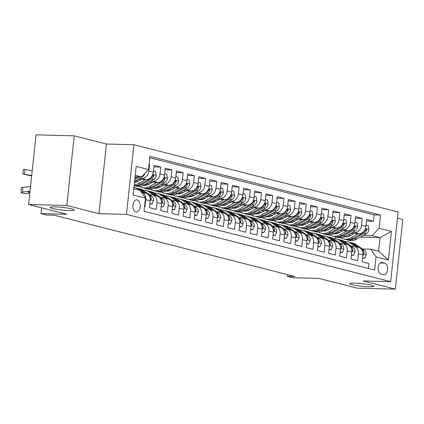 <?xml version="1.0" encoding="UTF-8"?>
<svg xmlns="http://www.w3.org/2000/svg" width="424" height="424" viewBox="0 0 424 424"><rect width="100%" height="100%" fill="white"/><g stroke="black" fill="none" stroke-linecap="round" stroke-linejoin="round"><path stroke-width="0.64" d="M69.419 210.527A12.19 1.314 6.1 0 1 56.715 209.292A12.19 1.314 6.1 0 1 50.138 207.405A12.19 1.314 6.1 0 1 55.088 206.875A12.19 1.314 6.1 0 1 67.798 208.11A12.19 1.314 6.1 0 1 74.375 209.997A12.19 1.314 6.1 0 1 69.419 210.527M368.875 286.772A12.19 1.314 6.1 0 1 356.171 285.543A12.19 1.314 6.1 0 1 349.593 283.656A12.19 1.314 6.1 0 1 354.549 283.126A12.19 1.314 6.1 0 1 367.253 284.361A12.19 1.314 6.1 0 1 373.83 286.248A12.19 1.314 6.1 0 1 368.875 286.772M135.929 211.958A6.095 3.636 91.5 0 0 136.417 212.027A6.095 3.636 91.5 0 0 140.19 206.435A6.095 3.636 91.5 0 0 137.217 199.905A6.095 3.636 91.5 0 0 136.729 199.842A6.095 3.636 91.5 0 0 132.956 205.428A6.095 3.636 91.5 0 0 135.929 211.958M74.237 135.834L36.056 134.858L28.609 204.506L66.796 205.486L98.978 213.68L126.474 214.38L133.915 144.727L106.424 144.028L74.237 135.834L66.796 205.486M126.474 214.38L390.663 281.653L398.11 212L133.915 144.727M390.663 281.653L363.172 280.948L395.359 289.142L402.8 219.494L397.452 218.132M395.359 289.142L357.172 288.166L318.832 278.404L292.867 277.741L287.265 276.316L294.903 276.512L54.219 215.228L46.582 215.032L40.985 213.606L66.95 214.268L28.609 204.506M144.568 206.44L145.024 206.557L145.761 199.683L150.234 200.822A7.616 6.058 -75.7 0 0 146.004 193.286L141.531 192.146A7.616 6.058 104.3 0 1 145.761 199.683M150.234 200.822L149.502 207.696L156.218 209.408L156.954 202.534L161.433 203.674A7.616 6.058 -75.7 0 0 157.203 196.137L152.725 194.998A7.616 6.058 104.3 0 1 156.954 202.534M161.433 203.674L160.696 210.548L167.411 212.254L168.148 205.386L172.626 206.525A7.616 6.058 -75.7 0 0 168.397 198.989L163.918 197.849A7.616 6.058 104.3 0 1 168.148 205.386M172.626 206.525L171.89 213.399L178.61 215.106L179.341 208.237L183.82 209.377A7.616 6.058 -75.7 0 0 179.591 201.84L175.112 200.7A7.616 6.058 104.3 0 1 179.341 208.237M183.82 209.377L183.089 216.245L189.804 217.957L190.535 211.088L195.013 212.228A7.616 6.058 -75.7 0 0 190.784 204.686L186.306 203.547A7.616 6.058 104.3 0 1 190.535 211.088M195.013 212.228L194.282 219.097L200.997 220.809L201.734 213.934L206.207 215.079A7.616 6.058 -75.7 0 0 201.978 207.537L197.499 206.398A7.616 6.058 104.3 0 1 201.734 213.934M206.207 215.079L205.476 221.948L212.191 223.66L212.928 216.786L217.406 217.925A7.616 6.058 -75.7 0 0 213.177 210.389L208.698 209.249A7.616 6.058 104.3 0 1 212.928 216.786M217.406 217.925L216.669 224.799L223.384 226.506L224.121 219.637L228.6 220.777A7.616 6.058 -75.7 0 0 224.37 213.24L219.892 212.101A7.616 6.058 104.3 0 1 224.121 219.637M228.6 220.777L227.863 227.651L234.583 229.358L235.315 222.489L239.793 223.628A7.616 6.058 -75.7 0 0 235.564 216.092L231.085 214.952A7.616 6.058 104.3 0 1 235.315 222.489M239.793 223.628L239.057 230.497L245.777 232.209L246.508 225.34L250.987 226.48A7.616 6.058 -75.7 0 0 246.757 218.943L242.279 217.798A7.616 6.058 104.3 0 1 246.508 225.34M250.987 226.48L250.255 233.348L256.971 235.06L257.707 228.186L262.18 229.331A7.616 6.058 -75.7 0 0 257.951 221.789L253.473 220.65A7.616 6.058 104.3 0 1 257.707 228.186M262.18 229.331L261.449 236.2L268.164 237.912L268.901 231.038L273.379 232.177A7.616 6.058 -75.7 0 0 269.145 224.641L264.671 223.501A7.616 6.058 104.3 0 1 268.901 231.038M273.379 232.177L272.643 239.051L279.358 240.763L280.094 233.889L284.573 235.029A7.616 6.058 -75.7 0 0 280.344 227.492L275.865 226.352A7.616 6.058 104.3 0 1 280.094 233.889M284.573 235.029L283.836 241.903L290.557 243.609L291.288 236.74L295.767 237.88A7.616 6.058 -75.7 0 0 291.537 230.343L287.059 229.204A7.616 6.058 104.3 0 1 291.288 236.74M295.767 237.88L295.03 244.754L301.75 246.461L302.482 239.592L306.96 240.731A7.616 6.058 -75.7 0 0 302.731 233.195L298.252 232.05A7.616 6.058 104.3 0 1 302.482 239.592M306.96 240.731L306.229 247.6L312.944 249.312L313.675 242.443L318.154 243.583A7.616 6.058 -75.7 0 0 313.924 236.041L309.446 234.901A7.616 6.058 104.3 0 1 313.675 242.443M318.154 243.583L317.422 250.452L324.137 252.163L324.874 245.289L329.353 246.434A7.616 6.058 -75.7 0 0 325.118 238.892L320.645 237.753A7.616 6.058 104.3 0 1 324.874 245.289M329.353 246.434L328.616 253.303L335.331 255.015L336.068 248.141L340.546 249.28A7.616 6.058 -75.7 0 0 336.317 241.744L331.838 240.604A7.616 6.058 104.3 0 1 336.068 248.141M340.546 249.28L339.81 256.154L346.525 257.861L347.261 250.992L351.74 252.132A7.616 6.058 -75.7 0 0 347.51 244.595L343.032 243.456A7.616 6.058 104.3 0 1 347.261 250.992M351.74 252.132L351.003 259.006L357.724 260.712L358.455 253.844A7.616 6.058 -75.7 0 0 354.226 246.307A7.616 6.058 -75.7 0 0 353.15 246.159L351.231 246.106M350.51 233.523L359.075 233.741A7.616 6.058 -75.7 0 0 365.991 226.368L366.728 219.5L373.443 221.206L366.564 221.031M352.27 232.543L354.602 232.601A7.616 6.058 -75.7 0 0 361.513 225.229L362.25 218.36L355.365 218.18M362.25 218.36L355.529 216.648L354.798 223.517A7.616 6.058 -75.7 0 1 347.881 230.894L339.311 230.672M328.118 227.821L336.688 228.043A7.616 6.058 -75.7 0 0 343.604 220.666L344.336 213.797L351.056 215.509L344.171 215.334M316.924 224.974L325.494 225.192A7.616 6.058 -75.7 0 0 332.405 217.819L333.142 210.945L339.857 212.657L332.978 212.482M305.731 222.123L314.301 222.34A7.616 6.058 -75.7 0 0 321.212 214.968L321.949 208.094L328.664 209.806L321.784 209.631M294.537 219.272L303.107 219.489A7.616 6.058 -75.7 0 0 310.018 212.117L310.755 205.248L317.47 206.954L310.591 206.779M283.338 216.42L291.908 216.643A7.616 6.058 -75.7 0 0 298.825 209.265L299.556 202.396L306.276 204.103L299.397 203.928M272.144 213.569L280.714 213.791A7.616 6.058 -75.7 0 0 287.631 206.414L288.362 199.545L295.083 201.257L288.198 201.077M260.951 210.723L269.521 210.94A7.616 6.058 -75.7 0 0 276.437 203.568L277.169 196.694L283.884 198.406L277.005 198.231M249.757 207.871L258.327 208.089A7.616 6.058 -75.7 0 0 265.238 200.716L265.975 193.842L272.69 195.554L265.811 195.379M238.564 205.02L247.134 205.237A7.616 6.058 -75.7 0 0 254.045 197.865L254.782 190.996L261.497 192.703L254.617 192.528M227.365 202.168L235.935 202.386A7.616 6.058 -75.7 0 0 242.851 195.013L243.588 188.145L250.303 189.851L243.424 189.676M216.171 199.317L224.741 199.54A7.616 6.058 -75.7 0 0 231.658 192.162L232.389 185.293L239.109 187.005L232.225 186.825M204.978 196.466L213.548 196.688A7.616 6.058 -75.7 0 0 220.464 189.316L221.196 182.442L227.911 184.154L221.031 183.979M193.784 193.62L202.354 193.837A7.616 6.058 -75.7 0 0 209.265 186.465L210.002 179.591L216.717 181.302L209.838 181.127M182.59 190.768L191.16 190.986A7.616 6.058 -75.7 0 0 198.072 183.613L198.808 176.739L205.523 178.451L198.644 178.276M171.391 187.917L179.962 188.134A7.616 6.058 -75.7 0 0 186.878 180.762L187.615 173.893L194.33 175.6L187.45 175.425M160.198 185.065L168.768 185.288A7.616 6.058 -75.7 0 0 175.684 177.91L176.416 171.042L183.136 172.748L176.252 172.573M149.004 182.214L157.574 182.437A7.616 6.058 -75.7 0 0 164.491 175.059L165.222 168.19L171.943 169.902L165.058 169.722M137.811 179.368L146.381 179.585A7.616 6.058 -75.7 0 0 153.292 172.213L154.029 165.339L160.744 167.051L153.864 166.876M152.725 194.998A7.616 6.058 104.3 0 0 151.649 194.849L149.73 194.802M163.918 197.849A7.616 6.058 104.3 0 0 162.843 197.701L160.924 197.648M175.112 200.7A7.616 6.058 104.3 0 0 174.036 200.552L172.118 200.499M186.306 203.547A7.616 6.058 104.3 0 0 185.23 203.398L183.311 203.35M197.499 206.398A7.616 6.058 104.3 0 0 196.429 206.25L194.51 206.202M208.698 209.249A7.616 6.058 104.3 0 0 207.622 209.101L205.704 209.053M219.892 212.101A7.616 6.058 104.3 0 0 218.816 211.952L216.897 211.905M231.085 214.952A7.616 6.058 104.3 0 0 230.009 214.804L228.091 214.751M242.279 217.798A7.616 6.058 104.3 0 0 241.203 217.65L239.284 217.602M253.473 220.65A7.616 6.058 104.3 0 0 252.402 220.501L250.483 220.453M264.671 223.501A7.616 6.058 104.3 0 0 263.596 223.353L261.677 223.305M275.865 226.352A7.616 6.058 104.3 0 0 274.789 226.204L272.871 226.156M287.059 229.204A7.616 6.058 104.3 0 0 285.983 229.055L284.064 229.002M298.252 232.05A7.616 6.058 104.3 0 0 297.176 231.907L295.258 231.854M309.446 234.901A7.616 6.058 104.3 0 0 308.375 234.753L306.451 234.705M320.645 237.753A7.616 6.058 104.3 0 0 319.569 237.604L317.65 237.557M331.838 240.604A7.616 6.058 104.3 0 0 330.762 240.456L328.844 240.408M343.032 243.456A7.616 6.058 104.3 0 0 341.956 243.307L340.037 243.259M384.711 263.118L382.247 262.493A5.904 3.525 91.5 0 0 381.775 262.424A5.904 3.525 91.5 0 0 378.118 267.841A5.904 3.525 91.5 0 0 381.001 274.164L383.466 274.789A5.904 3.525 91.5 0 0 383.937 274.858A5.904 3.525 91.5 0 0 387.589 269.441A5.904 3.525 91.5 0 0 384.711 263.118L380.19 263.002M133.804 188.834L140.153 190.45L145.459 198.141L144.049 211.316L374.657 270.035L376.067 256.859L370.762 249.169L362.425 248.957M145.459 198.141L133.141 195.003L136.199 166.388L148.517 169.526L149.921 156.345L380.529 215.063L379.125 228.244L391.437 231.377L388.379 259.992L376.067 256.859M139.57 178.387L141.902 178.446L146.381 179.585M134.551 181.848L136.666 181.901M135.171 180.836L138.547 180.921M150.764 181.233L153.096 181.297L157.574 182.437M144.738 184.673L147.865 184.753M146.365 183.687L149.741 183.772M161.957 184.085L164.289 184.143L168.768 185.288M155.931 187.519L159.058 187.604M157.558 186.539L160.934 186.624M173.156 186.936L175.488 186.995L179.962 188.134M167.13 190.371L170.252 190.45M168.752 189.39L172.128 189.475M184.35 189.788L186.682 189.846L191.16 190.986M178.324 193.222L181.446 193.302M179.946 192.236L183.327 192.326M195.543 192.639L197.876 192.697L202.354 193.837M189.517 196.073L192.639 196.153M191.144 195.088L194.521 195.173M206.737 195.485L209.069 195.549L213.548 196.688M200.711 198.925L203.833 199.004M202.338 197.939L205.714 198.024M217.931 198.337L220.263 198.395L224.741 199.54M211.905 201.776L215.032 201.856M213.532 200.791L216.908 200.875M229.13 201.188L231.462 201.246L235.935 202.386M223.103 204.622L226.225 204.702M224.725 203.642L228.101 203.727M240.323 204.039L242.655 204.098L247.134 205.237M234.297 207.474L237.419 207.553M235.919 206.488L239.3 206.578M251.517 206.891L253.849 206.949L258.327 208.089M245.491 210.325L248.612 210.405M247.118 209.339L250.494 209.429M262.71 209.737L265.042 209.801L269.521 210.94M256.684 213.177L259.806 213.256M258.311 212.191L261.688 212.276M273.904 212.588L276.236 212.652L280.714 213.791M267.878 216.028L271.005 216.108M269.505 215.042L272.881 215.127M285.103 215.44L287.43 215.498L291.908 216.643M279.077 218.874L282.199 218.954M280.699 217.894L284.075 217.978M296.296 218.291L298.629 218.349L303.107 219.489M290.27 221.726L293.392 221.805M291.892 220.745L295.268 220.83M307.49 221.143L309.822 221.201L314.301 222.34M301.464 224.577L304.586 224.656M303.091 223.591L306.467 223.681M318.684 223.994L321.016 224.052L325.494 225.192M312.658 227.428L315.779 227.508M314.285 226.443L317.661 226.527M329.877 226.84L332.209 226.904L336.688 228.043M323.851 230.28L326.978 230.359M325.478 229.294L328.854 229.379M341.071 229.691L343.403 229.75L347.881 230.894M336.672 232.145L340.048 232.23M335.05 233.131L338.172 233.211M373.443 221.206L374.116 214.899L149.773 157.776M141.902 178.446A7.616 6.058 104.3 0 0 148.819 171.068L149.55 164.199L149.094 164.083M160.744 167.051L160.012 173.919A7.616 6.058 104.3 0 1 153.096 181.297M171.943 169.902L171.206 176.771A7.616 6.058 104.3 0 1 164.289 184.143M183.136 172.748L182.399 179.622A7.616 6.058 104.3 0 1 175.488 186.995M194.33 175.6L193.593 182.474A7.616 6.058 104.3 0 1 186.682 189.846M205.523 178.451L204.792 185.325A7.616 6.058 104.3 0 1 197.876 192.697M216.717 181.302L215.986 188.171A7.616 6.058 104.3 0 1 209.069 195.549M227.911 184.154L227.179 191.023A7.616 6.058 104.3 0 1 220.263 198.395M239.109 187.005L238.373 193.874A7.616 6.058 104.3 0 1 231.462 201.246M250.303 189.851L249.566 196.725A7.616 6.058 104.3 0 1 242.655 204.098M261.497 192.703L260.76 199.577A7.616 6.058 104.3 0 1 253.849 206.949M272.69 195.554L271.959 202.423A7.616 6.058 104.3 0 1 265.042 209.801M283.884 198.406L283.153 205.274A7.616 6.058 104.3 0 1 276.236 212.652M295.083 201.257L294.346 208.126A7.616 6.058 104.3 0 1 287.43 215.498M306.276 204.103L305.54 210.977A7.616 6.058 104.3 0 1 298.629 218.349M317.47 206.954L316.733 213.828A7.616 6.058 104.3 0 1 309.822 221.201M328.664 209.806L327.932 216.68A7.616 6.058 104.3 0 1 321.016 224.052M339.857 212.657L339.126 219.526A7.616 6.058 104.3 0 1 332.209 226.904M351.056 215.509L350.319 222.377A7.616 6.058 104.3 0 1 343.403 229.75M368.398 268.44L368.917 263.564L362.202 261.852L362.933 254.983A7.616 6.058 -75.7 0 0 358.704 247.446L354.226 246.307M370.762 249.169L378.595 251.167L380.047 237.61L372.208 235.617L379.125 228.244M360.384 237.111L380.047 237.61L391.437 231.377M347.866 234.997L351.242 235.082M363.463 235.394L372.208 235.617M41.605 207.818L40.985 213.606M287.451 274.614L287.265 276.316M335.511 238.733L335.707 236.91M135.097 176.734L141.6 176.898L135.251 175.282M374.116 214.899L380.529 215.063M336.211 233.778L335.633 233.635M149.55 164.199L149.084 164.189M325.017 230.932L324.44 230.783M313.824 228.08L313.246 227.932M302.63 225.229L302.047 225.08M291.436 222.377L290.853 222.229M280.238 219.526L279.66 219.383M269.044 216.68L268.466 216.532M257.85 213.828L257.273 213.68M246.657 210.977L246.074 210.829M235.463 208.126L234.88 207.977M224.264 205.274L223.687 205.126M213.071 202.423L212.493 202.28M201.877 199.577L201.299 199.428M190.683 196.725L190.1 196.577M179.49 193.874L178.907 193.726M168.296 191.023L167.713 190.874M157.097 188.171L156.52 188.028M145.904 185.325L145.326 185.177M148.517 169.526L141.6 176.898M378.595 251.167L388.379 259.992M98.978 213.68L106.424 144.028M362.642 257.734L364.693 258.258L366.214 254.776A5.046 4.012 -75.7 0 0 364.454 250.356L356.033 244.542A14.57 11.581 -75.7 0 0 353.007 243.159L350.881 242.613A14.57 11.581 -75.7 0 0 350.203 242.47M355.535 246.636L350.436 243.116A14.57 11.581 -75.7 0 0 347.41 241.733A14.57 11.581 -75.7 0 0 344.495 241.463M362.594 258.179L364.693 258.258M359.033 247.542L353.908 244.001A14.57 11.581 -75.7 0 0 350.881 242.613M347.41 241.733L349.535 242.274A14.57 11.581 104.3 0 1 352.567 243.657L357.66 247.181M362.96 253.314L363.728 253.748L364.052 252.821A5.046 4.012 -75.7 0 0 362.329 249.816L361.359 249.148M353.886 233.608L350.346 235.58A12.095 9.614 104.3 0 1 344.86 236.65M358.306 233.725L351.008 237.79A14.57 11.581 104.3 0 1 343.541 238.908A14.57 11.581 104.3 0 1 340.854 237.747M337.069 233.592A14.57 11.581 104.3 0 1 336.857 233.174M366.14 224.98L368.196 225.504L368.912 229.554A5.046 4.012 104.3 0 1 366.219 233.857L356.605 239.216A14.57 11.581 104.3 0 1 349.138 240.334L347.007 239.788A14.57 11.581 -75.7 0 0 354.475 238.675L364.089 233.317A5.046 4.012 -75.7 0 0 366.447 230.418L366.511 229.681L366.002 229.108L365.101 230.078A5.046 4.012 104.3 0 1 362.748 232.977L353.134 238.33A14.57 11.581 104.3 0 1 345.666 239.449L343.541 238.908M347.086 236.677A12.095 9.614 104.3 0 1 346.191 235.929M346.344 239.592A14.57 11.581 -75.7 0 0 347.007 239.788M345.936 236.746A12.095 9.614 104.3 0 1 345.343 236.401M351.443 254.882L353.499 255.407L355.021 251.93A5.046 4.012 -75.7 0 0 353.261 247.51L344.839 241.691A14.57 11.581 -75.7 0 0 341.813 240.307L339.682 239.767A14.57 11.581 -75.7 0 0 339.009 239.618M344.341 243.789L339.242 240.265A14.57 11.581 -75.7 0 0 336.216 238.882A14.57 11.581 -75.7 0 0 333.301 238.617M351.395 255.328L353.499 255.407M347.839 244.69L342.714 241.15A14.57 11.581 -75.7 0 0 339.682 239.767M336.216 238.882L338.341 239.422A14.57 11.581 104.3 0 1 341.368 240.806L346.466 244.33M351.766 250.467L352.535 250.897L352.858 249.969A5.046 4.012 -75.7 0 0 351.13 246.964L350.166 246.296M340.249 252.036L342.306 252.556L343.827 249.079A5.046 4.012 -75.7 0 0 342.062 244.659L333.646 238.839A14.57 11.581 -75.7 0 0 330.619 237.456L328.489 236.915A14.57 11.581 -75.7 0 0 327.81 236.767M333.147 240.938L328.049 237.413A14.57 11.581 -75.7 0 0 325.023 236.03A14.57 11.581 -75.7 0 0 322.108 235.765M340.202 252.476L342.306 252.556M336.645 241.839L331.52 238.299A14.57 11.581 -75.7 0 0 328.489 236.915M325.023 236.03L327.148 236.571A14.57 11.581 104.3 0 1 330.174 237.959L335.273 241.479M340.573 247.616L341.341 248.045L341.665 247.118A5.046 4.012 -75.7 0 0 339.937 244.118L338.972 243.445M329.056 249.185L331.112 249.709L332.633 246.227A5.046 4.012 -75.7 0 0 330.868 241.807L322.452 235.993A14.57 11.581 -75.7 0 0 319.42 234.605L317.295 234.064A14.57 11.581 -75.7 0 0 316.617 233.916M321.949 238.087L316.855 234.567A14.57 11.581 -75.7 0 0 313.824 233.179A14.57 11.581 -75.7 0 0 310.914 232.914M329.008 249.625L331.112 249.709M325.452 238.988L320.321 235.447A14.57 11.581 -75.7 0 0 317.295 234.064M313.824 233.179L315.954 233.719A14.57 11.581 104.3 0 1 318.981 235.108L324.079 238.627M329.379 244.765L330.142 245.194L330.471 244.266A5.046 4.012 -75.7 0 0 328.743 241.267L327.773 240.599M317.862 246.333L319.919 246.858L321.44 243.376A5.046 4.012 -75.7 0 0 319.675 238.956L311.258 233.142A14.57 11.581 -75.7 0 0 308.227 231.753L306.101 231.213A14.57 11.581 -75.7 0 0 305.423 231.069M310.755 235.235L305.656 231.716A14.57 11.581 -75.7 0 0 302.63 230.327A14.57 11.581 -75.7 0 0 299.72 230.062M317.815 246.773L319.919 246.858M314.253 236.142L309.128 232.601A14.57 11.581 -75.7 0 0 306.101 231.213M302.63 230.327L304.755 230.873A14.57 11.581 104.3 0 1 307.787 232.257L312.88 235.776M318.18 241.913L318.949 242.348L319.272 241.42A5.046 4.012 -75.7 0 0 317.55 238.415L316.58 237.747M342.687 230.762L339.152 232.728A12.095 9.614 104.3 0 1 333.667 233.804M347.113 230.873L339.81 234.938A14.57 11.581 104.3 0 1 332.347 236.057A14.57 11.581 104.3 0 1 329.66 234.896M325.876 230.741A14.57 11.581 104.3 0 1 325.659 230.322M354.946 222.128L357.003 222.653L357.718 226.702A5.046 4.012 104.3 0 1 355.021 231.006L345.412 236.364A14.57 11.581 104.3 0 1 337.944 237.482L335.813 236.942A14.57 11.581 -75.7 0 0 343.281 235.823L352.895 230.465A5.046 4.012 -75.7 0 0 355.254 227.566L355.317 226.829L354.809 226.262L353.908 227.227A5.046 4.012 104.3 0 1 351.554 230.126L341.94 235.479A14.57 11.581 104.3 0 1 334.472 236.597L332.347 236.057M335.893 233.825A12.095 9.614 104.3 0 1 334.997 233.078M335.151 236.74A14.57 11.581 -75.7 0 0 335.813 236.942M334.743 233.894A12.095 9.614 104.3 0 1 334.149 233.55M331.494 227.911L327.959 229.877A12.095 9.614 104.3 0 1 322.468 230.953M335.914 228.022L328.616 232.087A14.57 11.581 104.3 0 1 321.148 233.205A14.57 11.581 104.3 0 1 318.466 232.045M314.682 227.889A14.57 11.581 104.3 0 1 314.465 227.476M343.753 219.277L345.809 219.802L346.525 223.851A5.046 4.012 104.3 0 1 343.827 228.16L334.213 233.513A14.57 11.581 104.3 0 1 326.745 234.631L324.62 234.09A14.57 11.581 -75.7 0 0 332.087 232.972L341.702 227.614A5.046 4.012 -75.7 0 0 344.055 224.72L344.124 223.978L343.61 223.411L342.714 224.376A5.046 4.012 104.3 0 1 340.355 227.275L330.746 232.628A14.57 11.581 104.3 0 1 323.279 233.746L321.148 233.205M324.699 230.979A12.095 9.614 104.3 0 1 323.798 230.227M323.957 233.894A14.57 11.581 -75.7 0 0 324.62 234.09M323.549 231.043A12.095 9.614 104.3 0 1 322.956 230.698M320.3 225.059L316.765 227.031A12.095 9.614 104.3 0 1 311.274 228.101M324.72 225.171L317.422 229.236A14.57 11.581 104.3 0 1 309.955 230.354A14.57 11.581 104.3 0 1 307.273 229.198M303.483 225.038A14.57 11.581 104.3 0 1 303.271 224.625M332.559 216.426L334.61 216.95L335.331 220.999A5.046 4.012 104.3 0 1 332.633 225.308L323.019 230.661A14.57 11.581 104.3 0 1 315.551 231.78L313.426 231.239A14.57 11.581 -75.7 0 0 320.894 230.121L330.508 224.768A5.046 4.012 -75.7 0 0 332.861 221.869L332.925 221.127L332.416 220.559L331.52 221.524A5.046 4.012 104.3 0 1 329.162 224.423L319.548 229.782A14.57 11.581 104.3 0 1 312.08 230.894L309.955 230.354M313.5 228.128A12.095 9.614 104.3 0 1 312.605 227.375M312.758 231.043A14.57 11.581 -75.7 0 0 313.426 231.239M312.356 228.192A12.095 9.614 104.3 0 1 311.762 227.847M309.107 222.208L305.572 224.179A12.095 9.614 104.3 0 1 300.081 225.25M313.527 222.319L306.229 226.389A14.57 11.581 104.3 0 1 298.761 227.502A14.57 11.581 104.3 0 1 296.074 226.347M292.29 222.187A14.57 11.581 104.3 0 1 292.078 221.773M321.36 213.579L323.417 214.099L324.132 218.153A5.046 4.012 104.3 0 1 321.44 222.457L311.826 227.815A14.57 11.581 104.3 0 1 304.358 228.928L302.233 228.388A14.57 11.581 -75.7 0 0 309.7 227.269L319.309 221.916A5.046 4.012 -75.7 0 0 321.668 219.017L321.731 218.281L321.222 217.708L320.327 218.673A5.046 4.012 104.3 0 1 317.968 221.572L308.354 226.93A14.57 11.581 104.3 0 1 300.886 228.048L298.761 227.502M302.307 225.277A12.095 9.614 104.3 0 1 301.411 224.529M301.565 228.192A14.57 11.581 -75.7 0 0 302.233 228.388M301.157 225.34A12.095 9.614 104.3 0 1 300.568 224.996M306.669 243.482L308.725 244.007L310.246 240.525A5.046 4.012 -75.7 0 0 308.481 236.104L300.06 230.29A14.57 11.581 -75.7 0 0 297.033 228.907L294.908 228.361A14.57 11.581 -75.7 0 0 294.23 228.218M299.561 232.384L294.463 228.865A14.57 11.581 -75.7 0 0 291.436 227.481A14.57 11.581 -75.7 0 0 288.521 227.211M306.621 243.927L308.725 244.007M303.059 233.29L297.934 229.75A14.57 11.581 -75.7 0 0 294.908 228.361M291.436 227.481L293.562 228.022A14.57 11.581 104.3 0 1 296.593 229.405L301.687 232.93M306.987 239.062L307.755 239.496L308.078 238.569A5.046 4.012 -75.7 0 0 306.356 235.564L305.386 234.896M297.913 219.356L294.378 221.328A12.095 9.614 104.3 0 1 288.887 222.399M302.333 219.473L295.035 223.538A14.57 11.581 104.3 0 1 287.567 224.656A14.57 11.581 104.3 0 1 284.88 223.496M281.096 219.341A14.57 11.581 104.3 0 1 280.884 218.922M310.167 210.728L312.223 211.253L312.939 215.302A5.046 4.012 104.3 0 1 310.246 219.606L300.632 224.964A14.57 11.581 104.3 0 1 293.164 226.077L291.039 225.536A14.57 11.581 -75.7 0 0 298.501 224.423L308.116 219.065A5.046 4.012 -75.7 0 0 310.474 216.166L310.538 215.429L310.029 214.857L309.128 215.827A5.046 4.012 104.3 0 1 306.775 218.726L297.16 224.079A14.57 11.581 104.3 0 1 289.693 225.197L287.567 224.656M291.113 222.425A12.095 9.614 104.3 0 1 290.217 221.678M290.371 225.34A14.57 11.581 -75.7 0 0 291.039 225.536M289.963 222.494A12.095 9.614 104.3 0 1 289.375 222.149M295.47 240.631L297.526 241.155L299.047 237.673A5.046 4.012 -75.7 0 0 297.288 233.253L288.866 227.439A14.57 11.581 -75.7 0 0 285.84 226.056L283.714 225.515A14.57 11.581 -75.7 0 0 283.036 225.367M288.368 229.538L283.269 226.013A14.57 11.581 -75.7 0 0 280.243 224.63A14.57 11.581 -75.7 0 0 277.328 224.365M295.427 241.076L297.526 241.155M291.866 230.439L286.741 226.898A14.57 11.581 -75.7 0 0 283.714 225.515M280.243 224.63L282.368 225.171A14.57 11.581 104.3 0 1 285.394 226.554L290.493 230.078M295.793 236.216L296.561 236.645L296.885 235.718A5.046 4.012 -75.7 0 0 295.157 232.712L294.192 232.045M286.719 216.505L283.179 218.477A12.095 9.614 104.3 0 1 277.694 219.547M291.14 216.622L283.841 220.687A14.57 11.581 104.3 0 1 276.374 221.805A14.57 11.581 104.3 0 1 273.687 220.644M269.903 216.489A14.57 11.581 104.3 0 1 269.685 216.07M298.973 207.877L301.029 208.401L301.745 212.451A5.046 4.012 104.3 0 1 299.047 216.754L289.438 222.112A14.57 11.581 104.3 0 1 281.971 223.231L279.84 222.685A14.57 11.581 -75.7 0 0 287.308 221.572L296.922 216.214A5.046 4.012 -75.7 0 0 299.28 213.314L299.344 212.578L298.835 212.011L297.934 212.975A5.046 4.012 104.3 0 1 295.581 215.874L285.967 221.227A14.57 11.581 104.3 0 1 278.499 222.346L276.374 221.805M279.92 219.574A12.095 9.614 104.3 0 1 279.024 218.826M279.178 222.489A14.57 11.581 -75.7 0 0 279.84 222.685M278.769 219.643A12.095 9.614 104.3 0 1 278.176 219.298M284.276 237.779L286.333 238.304L287.854 234.827A5.046 4.012 -75.7 0 0 286.094 230.407L277.672 224.588A14.57 11.581 -75.7 0 0 274.646 223.204L272.515 222.664A14.57 11.581 -75.7 0 0 271.837 222.515M277.174 226.686L272.076 223.162A14.57 11.581 -75.7 0 0 269.049 221.779A14.57 11.581 -75.7 0 0 266.134 221.513M284.228 238.224L286.333 238.304M280.672 227.587L275.547 224.047A14.57 11.581 -75.7 0 0 272.515 222.664M269.049 221.779L271.175 222.319A14.57 11.581 104.3 0 1 274.201 223.708L279.299 227.227M284.599 233.364L285.368 233.794L285.691 232.866A5.046 4.012 -75.7 0 0 283.963 229.861L282.999 229.193M275.521 213.659L271.985 215.625A12.095 9.614 104.3 0 1 266.495 216.701M279.941 213.77L272.643 217.835A14.57 11.581 104.3 0 1 265.175 218.954A14.57 11.581 104.3 0 1 262.493 217.793M258.709 213.638A14.57 11.581 104.3 0 1 258.492 213.224M287.779 205.025L289.836 205.55L290.551 209.599A5.046 4.012 104.3 0 1 287.854 213.908L278.239 219.261A14.57 11.581 104.3 0 1 270.772 220.379L268.646 219.839A14.57 11.581 -75.7 0 0 276.114 218.72L285.728 213.362A5.046 4.012 -75.7 0 0 288.082 210.463L288.15 209.726L287.62 209.154L286.741 210.124A5.046 4.012 104.3 0 1 284.382 213.023L274.773 218.376A14.57 11.581 104.3 0 1 267.306 219.494L265.175 218.954M268.726 216.728A12.095 9.614 104.3 0 1 267.83 215.975M267.984 219.643A14.57 11.581 -75.7 0 0 268.646 219.839M267.576 216.791A12.095 9.614 104.3 0 1 266.982 216.447M273.083 234.933L275.139 235.453L276.66 231.976A5.046 4.012 -75.7 0 0 274.895 227.556L266.479 221.736A14.57 11.581 -75.7 0 0 263.447 220.353L261.322 219.812A14.57 11.581 -75.7 0 0 260.643 219.664M265.975 223.835L260.882 220.316A14.57 11.581 -75.7 0 0 257.85 218.927A14.57 11.581 -75.7 0 0 254.941 218.662M273.035 235.373L275.139 235.453M269.478 224.736L264.353 221.196A14.57 11.581 -75.7 0 0 261.322 219.812M257.85 218.927L259.981 219.468A14.57 11.581 104.3 0 1 263.007 220.856L268.106 224.376M273.406 230.513L274.169 230.942L274.498 230.015A5.046 4.012 -75.7 0 0 272.77 227.015L271.8 226.342M264.327 210.808L260.792 212.774A12.095 9.614 104.3 0 1 255.301 213.85M268.747 210.919L261.449 214.984A14.57 11.581 104.3 0 1 253.981 216.102A14.57 11.581 104.3 0 1 251.299 214.942M247.51 210.786A14.57 11.581 104.3 0 1 247.298 210.373M276.586 202.174L278.637 202.698L279.358 206.748A5.046 4.012 104.3 0 1 276.66 211.057L267.046 216.41A14.57 11.581 104.3 0 1 259.578 217.528L257.453 216.987A14.57 11.581 -75.7 0 0 264.921 215.869L274.535 210.516A5.046 4.012 -75.7 0 0 276.888 207.617L276.957 206.875L276.443 206.308L275.547 207.272A5.046 4.012 104.3 0 1 273.189 210.172L263.574 215.53A14.57 11.581 104.3 0 1 256.112 216.643L253.981 216.102M257.527 213.876A12.095 9.614 104.3 0 1 256.631 213.124M256.785 216.791A14.57 11.581 -75.7 0 0 257.453 216.987M256.382 213.94A12.095 9.614 104.3 0 1 255.789 213.595M261.889 232.082L263.945 232.606L265.466 229.124A5.046 4.012 -75.7 0 0 263.702 224.704L255.285 218.89A14.57 11.581 -75.7 0 0 252.254 217.501L250.128 216.961A14.57 11.581 -75.7 0 0 249.45 216.818M254.782 220.983L249.688 217.464A14.57 11.581 -75.7 0 0 246.657 216.076A14.57 11.581 -75.7 0 0 243.747 215.811M261.841 232.522L263.945 232.606M258.28 221.89L253.155 218.344A14.57 11.581 -75.7 0 0 250.128 216.961M246.657 216.076L248.787 216.622A14.57 11.581 104.3 0 1 251.814 218.005L256.912 221.524M262.207 227.662L262.975 228.096L263.299 227.169A5.046 4.012 -75.7 0 0 261.576 224.163L260.606 223.496M250.695 229.23L252.752 229.755L254.273 226.273A5.046 4.012 -75.7 0 0 252.508 221.853L244.086 216.039A14.57 11.581 -75.7 0 0 241.06 214.65L238.935 214.109A14.57 11.581 -75.7 0 0 238.256 213.966M243.588 218.132L238.489 214.613A14.57 11.581 -75.7 0 0 235.463 213.23A14.57 11.581 -75.7 0 0 232.553 212.959M250.648 229.676L252.752 229.755M247.086 219.038L241.961 215.498A14.57 11.581 -75.7 0 0 238.935 214.109M235.463 213.23L237.588 213.77A14.57 11.581 104.3 0 1 240.62 215.154L245.713 218.673M251.013 224.81L251.782 225.245L252.105 224.317A5.046 4.012 -75.7 0 0 250.383 221.312L249.413 220.644M239.502 226.379L241.553 226.904L243.074 223.422A5.046 4.012 -75.7 0 0 241.314 219.001L232.893 213.187A14.57 11.581 -75.7 0 0 229.866 211.804L227.741 211.258A14.57 11.581 -75.7 0 0 227.063 211.115M232.394 215.281L227.296 211.762A14.57 11.581 -75.7 0 0 224.269 210.378A14.57 11.581 -75.7 0 0 221.355 210.108M239.454 226.824L241.553 226.904M235.892 216.187L230.767 212.647A14.57 11.581 -75.7 0 0 227.741 211.258M224.269 210.378L226.395 210.919A14.57 11.581 104.3 0 1 229.421 212.302L234.52 215.827M239.82 221.959L240.588 222.393L240.912 221.466A5.046 4.012 -75.7 0 0 239.184 218.461L238.219 217.793M228.303 223.528L230.359 224.052L231.88 220.575A5.046 4.012 -75.7 0 0 230.121 216.155L221.699 210.336A14.57 11.581 -75.7 0 0 218.673 208.953L216.542 208.412A14.57 11.581 -75.7 0 0 215.864 208.263M221.201 212.435L216.102 208.91A14.57 11.581 -75.7 0 0 213.076 207.527A14.57 11.581 -75.7 0 0 210.161 207.262M228.255 223.973L230.359 224.052M224.699 213.336L219.574 209.795A14.57 11.581 -75.7 0 0 216.542 208.412M213.076 207.527L215.201 208.067A14.57 11.581 104.3 0 1 218.228 209.451L223.326 212.975M228.626 219.113L229.395 219.542L229.718 218.614A5.046 4.012 -75.7 0 0 227.99 215.609L227.026 214.942M217.109 220.681L219.166 221.201L220.687 217.724A5.046 4.012 -75.7 0 0 218.922 213.304L210.505 207.484A14.57 11.581 -75.7 0 0 207.479 206.101L205.349 205.561A14.57 11.581 -75.7 0 0 204.67 205.412M210.002 209.583L204.909 206.059A14.57 11.581 -75.7 0 0 201.877 204.675A14.57 11.581 -75.7 0 0 198.967 204.41M217.062 221.121L219.166 221.201M213.505 210.484L208.38 206.944A14.57 11.581 -75.7 0 0 205.349 205.561M201.877 204.675L204.008 205.216A14.57 11.581 104.3 0 1 207.034 206.605L212.133 210.124M217.433 216.261L218.201 216.691L218.524 215.763A5.046 4.012 -75.7 0 0 216.797 212.763L215.827 212.09M205.916 217.83L207.972 218.355L209.493 214.873A5.046 4.012 -75.7 0 0 207.728 210.452L199.312 204.638A14.57 11.581 -75.7 0 0 196.28 203.25L194.155 202.709A14.57 11.581 -75.7 0 0 193.477 202.566M198.808 206.732L193.715 203.213A14.57 11.581 -75.7 0 0 190.683 201.824A14.57 11.581 -75.7 0 0 187.774 201.559M205.868 218.27L207.972 218.355M202.306 207.633L197.181 204.092A14.57 11.581 -75.7 0 0 194.155 202.709M190.683 201.824L192.814 202.365A14.57 11.581 104.3 0 1 195.84 203.753L200.939 207.272M206.239 213.41L207.002 213.839L207.325 212.912A5.046 4.012 -75.7 0 0 205.603 209.912L204.633 209.244M194.722 214.979L196.778 215.503L198.299 212.021A5.046 4.012 -75.7 0 0 196.535 207.601L188.113 201.787A14.57 11.581 -75.7 0 0 185.087 200.398L182.961 199.858A14.57 11.581 -75.7 0 0 182.283 199.715M187.615 203.88L182.516 200.361A14.57 11.581 -75.7 0 0 179.49 198.973A14.57 11.581 -75.7 0 0 176.58 198.708M194.674 215.424L196.778 215.503M191.113 204.787L185.988 201.246A14.57 11.581 -75.7 0 0 182.961 199.858M179.49 198.973L181.615 199.519A14.57 11.581 104.3 0 1 184.647 200.902L189.74 204.421M195.04 210.558L195.809 210.993L196.132 210.066A5.046 4.012 -75.7 0 0 194.409 207.06L193.439 206.393M183.528 212.127L185.579 212.652L187.101 209.17A5.046 4.012 -75.7 0 0 185.341 204.75L176.919 198.936A14.57 11.581 -75.7 0 0 173.893 197.552L171.768 197.006A14.57 11.581 -75.7 0 0 171.089 196.863M176.421 201.029L171.323 197.51A14.57 11.581 -75.7 0 0 168.296 196.127A14.57 11.581 -75.7 0 0 165.381 195.856M183.481 212.572L185.579 212.652M179.919 201.935L174.794 198.395A14.57 11.581 -75.7 0 0 171.768 197.006M168.296 196.127L170.422 196.667A14.57 11.581 104.3 0 1 173.453 198.05L178.546 201.575M183.846 207.707L184.615 208.142L184.938 207.214A5.046 4.012 -75.7 0 0 183.216 204.209L182.246 203.541M172.329 209.276L174.386 209.801L175.907 206.318A5.046 4.012 -75.7 0 0 174.147 201.904L165.726 196.084A14.57 11.581 -75.7 0 0 162.699 194.701L160.569 194.16A14.57 11.581 -75.7 0 0 159.896 194.012M165.228 198.183L160.129 194.658A14.57 11.581 -75.7 0 0 157.103 193.275A14.57 11.581 -75.7 0 0 154.188 193.01M172.282 209.721L174.386 209.801M168.726 199.084L163.6 195.543A14.57 11.581 -75.7 0 0 160.569 194.16M157.103 193.275L159.228 193.816A14.57 11.581 104.3 0 1 162.254 195.199L167.353 198.724M172.653 204.861L173.421 205.29L173.745 204.363A5.046 4.012 -75.7 0 0 172.017 201.358L171.052 200.69M161.136 206.43L163.192 206.949L164.713 203.472A5.046 4.012 -75.7 0 0 162.948 199.052L154.532 193.233A14.57 11.581 -75.7 0 0 151.506 191.849L149.375 191.309A14.57 11.581 -75.7 0 0 148.697 191.16M154.029 195.332L148.935 191.807A14.57 11.581 -75.7 0 0 145.904 190.424A14.57 11.581 -75.7 0 0 142.994 190.159M161.088 206.87L163.192 206.949M157.532 196.233L152.407 192.692A14.57 11.581 -75.7 0 0 149.375 191.309M145.904 190.424L148.034 190.964A14.57 11.581 104.3 0 1 151.061 192.353L156.159 195.872M161.459 202.01L162.228 202.439L162.551 201.511A5.046 4.012 -75.7 0 0 160.823 198.512L159.853 197.838M149.942 203.578L151.999 204.098L153.52 200.621A5.046 4.012 -75.7 0 0 151.755 196.201L143.339 190.381A14.57 11.581 -75.7 0 0 140.307 188.998L138.182 188.457A14.57 11.581 -75.7 0 0 137.503 188.309M142.835 192.48L140.381 190.784M139.756 190.35L137.742 188.961A14.57 11.581 -75.7 0 0 134.71 187.572A14.57 11.581 -75.7 0 0 133.952 187.413M149.895 204.018L151.999 204.098M146.338 193.381L141.208 189.841A14.57 11.581 -75.7 0 0 138.182 188.457M134.71 187.572L136.841 188.113A14.57 11.581 104.3 0 1 139.867 189.502L144.966 193.021M150.266 199.158L151.029 199.587L151.357 198.66A5.046 4.012 -75.7 0 0 149.63 195.66L148.66 194.992M29.802 193.349L28.366 193.535A3.811 0.694 -179.8 0 1 23.044 193.36L21.926 193.074A3.811 0.694 -179.8 0 1 21.2 192.66A3.811 0.694 -179.8 0 1 22.769 192.109L30.035 191.182M134.159 188.924L133.82 188.691M30.544 186.433L22.79 187.429L22.769 192.109M21.2 192.66L21.221 187.98A3.811 0.694 0.2 0 1 22.79 187.429M29.881 192.613A3.048 0.557 0.2 0 1 28.652 192.427A3.048 0.557 0.2 0 1 28.069 192.099A3.048 0.557 0.2 0 1 29.325 191.653L29.993 191.569M253.133 207.956L249.598 209.928A12.095 9.614 104.3 0 1 244.107 210.998M257.553 208.067L250.255 212.138A14.57 11.581 104.3 0 1 242.788 213.251A14.57 11.581 104.3 0 1 240.101 212.095M236.316 207.935A14.57 11.581 104.3 0 1 236.104 207.522M265.387 199.328L267.443 199.847L268.159 203.896A5.046 4.012 104.3 0 1 265.466 208.205L255.852 213.558A14.57 11.581 104.3 0 1 248.385 214.677L246.259 214.136A14.57 11.581 -75.7 0 0 253.727 213.018L263.341 207.665A5.046 4.012 -75.7 0 0 265.694 204.766L265.758 204.024L265.249 203.456L264.353 204.421A5.046 4.012 104.3 0 1 261.995 207.32L252.381 212.678A14.57 11.581 104.3 0 1 244.913 213.791L242.788 213.251M246.333 211.025A12.095 9.614 104.3 0 1 245.438 210.278M245.591 213.94A14.57 11.581 -75.7 0 0 246.259 214.136M245.183 211.088A12.095 9.614 104.3 0 1 244.595 210.744M241.94 205.105L238.405 207.076A12.095 9.614 104.3 0 1 232.914 208.147M246.36 205.221L239.062 209.286A14.57 11.581 104.3 0 1 231.594 210.399A14.57 11.581 104.3 0 1 228.907 209.244M225.123 205.084A14.57 11.581 104.3 0 1 224.911 204.67M254.193 196.476L256.25 197.001L256.965 201.05A5.046 4.012 104.3 0 1 254.273 205.354L244.659 210.712A14.57 11.581 104.3 0 1 237.191 211.825L235.066 211.285A14.57 11.581 -75.7 0 0 242.533 210.166L252.142 204.813A5.046 4.012 -75.7 0 0 254.501 201.914L254.564 201.177L254.056 200.605L253.155 201.57A5.046 4.012 104.3 0 1 250.801 204.469L241.187 209.827A14.57 11.581 104.3 0 1 233.719 210.945L231.594 210.399M235.14 208.173A12.095 9.614 104.3 0 1 234.244 207.426M234.398 211.088A14.57 11.581 -75.7 0 0 235.066 211.285M233.99 208.237A12.095 9.614 104.3 0 1 233.401 207.898M230.746 202.253L227.206 204.225A12.095 9.614 104.3 0 1 221.72 205.296M235.166 202.37L227.868 206.435A14.57 11.581 104.3 0 1 220.401 207.553A14.57 11.581 104.3 0 1 217.713 206.393M213.929 202.237A14.57 11.581 104.3 0 1 213.717 201.819M243 193.625L245.056 194.15L245.772 198.199A5.046 4.012 104.3 0 1 243.074 202.502L233.465 207.861A14.57 11.581 104.3 0 1 225.997 208.979L223.867 208.433A14.57 11.581 -75.7 0 0 231.334 207.32L240.949 201.962A5.046 4.012 -75.7 0 0 243.307 199.063L243.371 198.326L242.862 197.754L241.961 198.724A5.046 4.012 104.3 0 1 239.608 201.623L229.994 206.976A14.57 11.581 104.3 0 1 222.526 208.094L220.401 207.553M223.946 205.322A12.095 9.614 104.3 0 1 223.051 204.575M223.204 208.237A14.57 11.581 -75.7 0 0 223.867 208.433M222.796 205.391A12.095 9.614 104.3 0 1 222.203 205.046M219.547 199.407L216.012 201.374A12.095 9.614 104.3 0 1 210.527 202.449M223.973 199.519L216.669 203.584A14.57 11.581 104.3 0 1 209.202 204.702A14.57 11.581 104.3 0 1 206.52 203.541M202.736 199.386A14.57 11.581 104.3 0 1 202.518 198.967M231.806 190.774L233.863 191.298L234.578 195.347A5.046 4.012 104.3 0 1 231.88 199.656L222.266 205.009A14.57 11.581 104.3 0 1 214.804 206.128L212.673 205.587A14.57 11.581 -75.7 0 0 220.141 204.469L229.755 199.11A5.046 4.012 -75.7 0 0 232.114 196.211L232.177 195.475L231.647 194.902L230.767 195.872A5.046 4.012 104.3 0 1 228.414 198.771L218.8 204.124A14.57 11.581 104.3 0 1 211.332 205.243L209.202 204.702M212.753 202.471A12.095 9.614 104.3 0 1 211.857 201.723M212.011 205.386A14.57 11.581 -75.7 0 0 212.673 205.587M211.603 202.54A12.095 9.614 104.3 0 1 211.009 202.195M208.354 196.556L204.819 198.522A12.095 9.614 104.3 0 1 199.328 199.598M212.774 196.667L205.476 200.732A14.57 11.581 104.3 0 1 198.008 201.851A14.57 11.581 104.3 0 1 195.326 200.69M191.542 196.535A14.57 11.581 104.3 0 1 191.325 196.121M220.613 187.922L222.664 188.447L223.384 192.496A5.046 4.012 104.3 0 1 220.687 196.805L211.073 202.158A14.57 11.581 104.3 0 1 203.605 203.276L201.48 202.736A14.57 11.581 -75.7 0 0 208.947 201.617L218.561 196.264A5.046 4.012 -75.7 0 0 220.915 193.365L220.983 192.623L220.469 192.056L219.574 193.021A5.046 4.012 104.3 0 1 217.215 195.92L207.606 201.273A14.57 11.581 104.3 0 1 200.139 202.391L198.008 201.851M201.559 199.625A12.095 9.614 104.3 0 1 200.658 198.872M200.812 202.54A14.57 11.581 -75.7 0 0 201.48 202.736M200.409 199.688A12.095 9.614 104.3 0 1 199.815 199.344M197.16 193.704L193.625 195.676A12.095 9.614 104.3 0 1 188.134 196.747M201.58 193.816L194.282 197.881A14.57 11.581 104.3 0 1 186.814 198.999A14.57 11.581 104.3 0 1 184.127 197.844M180.343 193.683A14.57 11.581 104.3 0 1 180.131 193.27M209.414 185.076L211.47 185.595L212.186 189.645A5.046 4.012 104.3 0 1 209.493 193.953L199.879 199.307A14.57 11.581 104.3 0 1 192.411 200.425L190.286 199.884A14.57 11.581 -75.7 0 0 197.754 198.766L207.368 193.413A5.046 4.012 -75.7 0 0 209.721 190.514L209.785 189.772L209.276 189.205L208.38 190.169A5.046 4.012 104.3 0 1 206.022 193.068L196.407 198.427A14.57 11.581 104.3 0 1 188.94 199.54L186.814 198.999M190.36 196.773A12.095 9.614 104.3 0 1 189.464 196.026M189.618 199.688A14.57 11.581 -75.7 0 0 190.286 199.884M189.215 196.837A12.095 9.614 104.3 0 1 188.622 196.492M185.966 190.853L182.431 192.825A12.095 9.614 104.3 0 1 176.941 193.895M190.387 190.964L183.089 195.035A14.57 11.581 104.3 0 1 175.621 196.148A14.57 11.581 104.3 0 1 172.934 194.992M169.149 190.832A14.57 11.581 104.3 0 1 168.938 190.418M198.22 182.225L200.276 182.744L200.992 186.798A5.046 4.012 104.3 0 1 198.299 191.102L188.685 196.46A14.57 11.581 104.3 0 1 181.218 197.573L179.092 197.033A14.57 11.581 -75.7 0 0 186.56 195.915L196.169 190.562A5.046 4.012 -75.7 0 0 198.527 187.662L198.591 186.926L198.082 186.353L197.187 187.318A5.046 4.012 104.3 0 1 194.828 190.217L185.214 195.575A14.57 11.581 104.3 0 1 177.746 196.694L175.621 196.148M179.167 193.922A12.095 9.614 104.3 0 1 178.271 193.174M178.424 196.837A14.57 11.581 -75.7 0 0 179.092 197.033M178.016 193.985A12.095 9.614 104.3 0 1 177.428 193.641M174.773 188.002L171.232 189.973A12.095 9.614 104.3 0 1 165.747 191.044M179.193 188.118L171.895 192.183A14.57 11.581 104.3 0 1 164.427 193.302A14.57 11.581 104.3 0 1 161.74 192.141M157.956 187.986A14.57 11.581 104.3 0 1 157.744 187.567M187.026 179.373L189.083 179.898L189.798 183.947A5.046 4.012 104.3 0 1 187.106 188.251L177.492 193.609A14.57 11.581 104.3 0 1 170.024 194.722L167.893 194.181A14.57 11.581 -75.7 0 0 175.361 193.068L184.975 187.71A5.046 4.012 -75.7 0 0 187.334 184.811L187.397 184.074L186.889 183.502L185.988 184.472A5.046 4.012 104.3 0 1 183.634 187.371L174.02 192.724A14.57 11.581 104.3 0 1 166.553 193.842L164.427 193.302M167.973 191.07A12.095 9.614 104.3 0 1 167.077 190.323M167.231 193.985A14.57 11.581 -75.7 0 0 167.893 194.181M166.823 191.139A12.095 9.614 104.3 0 1 166.229 190.795M163.574 185.15L160.039 187.122A12.095 9.614 104.3 0 1 154.553 188.192M167.999 185.267L160.696 189.332A14.57 11.581 104.3 0 1 153.228 190.45A14.57 11.581 104.3 0 1 150.547 189.29M146.762 185.134A14.57 11.581 104.3 0 1 146.545 184.716M175.833 176.522L177.889 177.047L178.605 181.096A5.046 4.012 104.3 0 1 175.907 185.399L166.298 190.758A14.57 11.581 104.3 0 1 158.83 191.876L156.7 191.33A14.57 11.581 -75.7 0 0 164.168 190.217L173.782 184.859A5.046 4.012 -75.7 0 0 176.14 181.96L176.204 181.223L175.695 180.656L174.794 181.62A5.046 4.012 104.3 0 1 172.441 184.519L162.827 189.873A14.57 11.581 104.3 0 1 155.359 190.991L153.228 190.45M156.779 188.219A12.095 9.614 104.3 0 1 155.884 187.472M156.037 191.134A14.57 11.581 -75.7 0 0 156.7 191.33M155.629 188.288A12.095 9.614 104.3 0 1 155.036 187.943M152.38 182.304L148.845 184.27A12.095 9.614 104.3 0 1 143.354 185.346M156.801 182.415L149.502 186.481A14.57 11.581 104.3 0 1 142.035 187.599A14.57 11.581 104.3 0 1 139.353 186.438M135.569 182.283A14.57 11.581 104.3 0 1 135.351 181.869M164.639 173.67L166.696 174.195L167.411 178.244A5.046 4.012 104.3 0 1 164.713 182.553L155.099 187.906A14.57 11.581 104.3 0 1 147.632 189.024L145.506 188.484A14.57 11.581 -75.7 0 0 152.974 187.366L162.588 182.007A5.046 4.012 -75.7 0 0 164.941 179.108L165.01 178.372L164.496 177.804L163.6 178.769A5.046 4.012 104.3 0 1 161.242 181.668L151.633 187.021A14.57 11.581 104.3 0 1 144.165 188.139L142.035 187.599M145.586 185.373A12.095 9.614 104.3 0 1 144.685 184.62M144.844 188.288A14.57 11.581 -75.7 0 0 145.506 188.484M144.436 185.436A12.095 9.614 104.3 0 1 143.842 185.092M141.187 179.453L137.652 181.424A12.095 9.614 104.3 0 1 134.477 182.511M145.607 179.564L138.309 183.629A14.57 11.581 104.3 0 1 134.212 184.975M153.44 170.819L155.497 171.344L156.212 175.393A5.046 4.012 104.3 0 1 153.52 179.702L143.906 185.055A14.57 11.581 104.3 0 1 136.438 186.173L134.313 185.633A14.57 11.581 -75.7 0 0 141.78 184.514L151.394 179.161A5.046 4.012 -75.7 0 0 153.748 176.262L153.811 175.52L153.303 174.953L152.407 175.918A5.046 4.012 104.3 0 1 150.048 178.817L140.434 184.175A14.57 11.581 104.3 0 1 134.159 185.511M32.208 170.819L25.186 169.521L24.205 174.179L22.716 173.967L31.662 175.944M31.705 175.562L24.205 174.179M144.844 173.437A5.046 4.012 104.3 0 1 142.326 176.85L134.625 181.138M137.376 176.792L134.943 178.144M31.673 175.833L29.389 175.255L31.694 175.631M22.716 173.967L23.696 169.309L25.186 169.521M134.821 179.304L139.247 176.84M354.602 232.601L359.075 233.741M361.513 225.229L365.991 226.368M148.819 171.068L153.292 172.213M160.012 173.919L164.491 175.059M171.206 176.771L175.684 177.91M182.399 179.622L186.878 180.762M193.593 182.474L198.072 183.613M204.792 185.325L209.265 186.465M215.986 188.171L220.464 189.316M227.179 191.023L231.658 192.162M238.373 193.874L242.851 195.013M249.566 196.725L254.045 197.865M260.76 199.577L265.238 200.716M271.959 202.423L276.437 203.568M283.153 205.274L287.631 206.414M294.346 208.126L298.825 209.265M305.54 210.977L310.018 212.117M316.733 213.828L321.212 214.968M327.932 216.68L332.405 217.819M339.126 219.526L343.604 220.666M350.319 222.377L354.798 223.517M358.455 253.844L362.933 254.983M381.298 262.467L382.247 262.493M362.986 254.05L366.177 254.866M353.908 244.001L356.033 244.542M350.436 243.116L352.567 243.657M362.329 249.816L364.454 250.356M362.907 252.789L364.052 252.821M368.896 229.453L365.483 228.584M353.134 238.33L351.008 237.79M356.605 239.216L354.475 238.675M362.748 232.977L362.202 232.834M366.219 233.857L364.089 233.317M364.985 230.38L366.447 230.418M351.793 251.204L354.983 252.015M342.714 241.15L344.839 241.691M339.242 240.265L341.368 240.806M351.13 246.964L353.261 247.51M351.708 249.943L352.858 249.969M340.599 248.353L343.79 249.164M331.52 238.299L333.646 238.839M328.049 237.413L330.174 237.959M339.937 244.118L342.062 244.659M340.514 247.091L341.665 247.118M329.4 245.501L332.596 246.312M320.321 235.447L322.452 235.993M316.855 234.567L318.981 235.108M328.743 241.267L330.868 241.807M329.321 244.24L330.471 244.266M318.207 242.65L321.403 243.466M309.128 232.601L311.258 233.142M305.656 231.716L307.787 232.257M317.55 238.415L319.675 238.956M318.127 241.388L319.272 241.42M357.702 226.602L354.289 225.732M341.94 235.479L339.81 234.938M345.412 236.364L343.281 235.823M351.554 230.126L351.008 229.988M355.021 231.006L352.895 230.465M353.786 227.529L355.254 227.566M346.503 223.75L343.096 222.881M330.746 232.628L328.616 232.087M334.213 233.513L332.087 232.972M340.355 227.275L339.815 227.137M343.827 228.16L341.702 227.614M342.592 224.678L344.055 224.72M335.31 220.899L331.897 220.03M319.548 229.782L317.422 229.236M323.019 230.661L320.894 230.121M329.162 224.423L328.616 224.285M332.633 225.308L330.508 224.768M331.398 221.832L332.861 221.869M324.116 218.047L320.703 217.183M308.354 226.93L306.229 226.389M311.826 227.815L309.7 227.269M317.968 221.572L317.422 221.434M321.44 222.457L319.309 221.916M320.205 218.98L321.668 219.017M307.013 239.799L310.204 240.615M297.934 229.75L300.06 230.29M294.463 228.865L296.593 229.405M306.356 235.564L308.481 236.104M306.934 238.537L308.078 238.569M312.923 215.201L309.509 214.332M297.16 224.079L295.035 223.538M300.632 224.964L298.501 224.423M306.775 218.726L306.229 218.583M310.246 219.606L308.116 219.065M309.011 216.129L310.474 216.166M295.82 236.947L299.01 237.763M286.741 226.898L288.866 227.439M283.269 226.013L285.394 226.554M295.157 232.712L297.288 233.253M295.735 235.686L296.885 235.718M301.729 212.35L298.316 211.481M285.967 221.227L283.841 220.687M289.438 222.112L287.308 221.572M295.581 215.874L295.035 215.731M299.047 216.754L296.922 216.214M297.812 213.277L299.28 213.314M284.626 234.101L287.816 234.912M275.547 224.047L277.672 224.588M272.076 223.162L274.201 223.708M283.963 229.861L286.094 230.407M284.541 232.84L285.691 232.866M290.535 209.498L287.122 208.629M274.773 218.376L272.643 217.835M278.239 219.261L276.114 218.72M284.382 213.023L283.841 212.885M287.854 213.908L285.728 213.362M286.619 210.426L288.082 210.463M273.432 231.25L276.623 232.061M264.353 221.196L266.479 221.736M260.882 220.316L263.007 220.856M272.77 227.015L274.895 227.556M273.348 229.988L274.498 230.015M279.337 206.647L275.923 205.778M263.574 215.53L261.449 214.984M267.046 216.41L264.921 215.869M273.189 210.172L272.643 210.034M276.66 211.057L274.535 210.516M275.425 207.58L276.888 207.617M262.233 228.398L265.429 229.209M253.155 218.344L255.285 218.89M249.688 217.464L251.814 218.005M261.576 224.163L263.702 224.704M262.154 227.137L263.299 227.169M251.04 225.547L254.236 226.363M241.961 215.498L244.086 216.039M238.489 214.613L240.62 215.154M250.383 221.312L252.508 221.853M250.96 224.285L252.105 224.317M239.846 222.695L243.037 223.512M230.767 212.647L232.893 213.187M227.296 211.762L229.421 212.302M239.184 218.461L241.314 219.001M239.761 221.434L240.912 221.466M228.653 219.849L231.843 220.66M219.574 209.795L221.699 210.336M216.102 208.91L218.228 209.451M227.99 215.609L230.121 216.155M228.568 218.588L229.718 218.614M217.459 216.998L220.65 217.809M208.38 206.944L210.505 207.484M204.909 206.059L207.034 206.605M216.797 212.763L218.922 213.304M217.374 215.737L218.524 215.763M206.26 214.147L209.456 214.957M197.181 204.092L199.312 204.638M193.715 203.213L195.84 203.753M205.603 209.912L207.728 210.452M206.181 212.885L207.325 212.912M195.067 211.295L198.262 212.111M185.988 201.246L188.113 201.787M182.516 200.361L184.647 200.902M194.409 207.06L196.535 207.601M194.987 210.034L196.132 210.066M183.873 208.444L187.064 209.26M174.794 198.395L176.919 198.936M171.323 197.51L173.453 198.05M183.216 204.209L185.341 204.75M183.793 207.182L184.938 207.214M172.679 205.598L175.87 206.409M163.6 195.543L165.726 196.084M160.129 194.658L162.254 195.199M172.017 201.358L174.147 201.904M172.595 204.331L173.745 204.363M161.486 202.746L164.676 203.557M152.407 192.692L154.532 193.233M148.935 191.807L151.061 192.353M160.823 198.512L162.948 199.052M161.401 201.485L162.551 201.511M150.287 199.895L153.483 200.706M141.208 189.841L143.339 190.381M137.742 188.961L139.867 189.502M149.63 195.66L151.755 196.201M150.207 198.633L151.357 198.66M268.143 203.796L264.73 202.926M252.381 212.678L250.255 212.138M255.852 213.558L253.727 213.018M261.995 207.32L261.449 207.182M265.466 208.205L263.341 207.665M264.232 204.728L265.694 204.766M256.949 200.95L253.536 200.08M241.187 209.827L239.062 209.286M244.659 210.712L242.533 210.166M250.801 204.469L250.255 204.331M254.273 205.354L252.142 204.813M253.038 201.877L254.501 201.914M245.756 198.098L242.343 197.229M229.994 206.976L227.868 206.435M233.465 207.861L231.334 207.32M239.608 201.623L239.062 201.48M243.074 202.502L240.949 201.962M241.844 199.026L243.307 199.063M234.562 195.247L231.149 194.377M218.8 204.124L216.669 203.584M222.266 205.009L220.141 204.469M228.414 198.771L227.868 198.633M231.88 199.656L229.755 199.11M230.645 196.174L232.114 196.211M223.363 192.395L219.955 191.526M207.606 201.273L205.476 200.732M211.073 202.158L208.947 201.617M217.215 195.92L216.669 195.782M220.687 196.805L218.561 196.264M219.452 193.323L220.915 193.365M212.17 189.544L208.756 188.675M196.407 198.427L194.282 197.881M199.879 199.307L197.754 198.766M206.022 193.068L205.476 192.931M209.493 193.953L207.368 193.413M208.258 190.477L209.721 190.514M200.976 186.698L197.563 185.829M185.214 195.575L183.089 195.035M188.685 196.46L186.56 195.915M194.828 190.217L194.282 190.079M198.299 191.102L196.169 190.562M197.065 187.625L198.527 187.662M189.782 183.846L186.369 182.977M174.02 192.724L171.895 192.183M177.492 193.609L175.361 193.068M183.634 187.371L183.089 187.228M187.106 188.251L184.975 187.71M185.871 184.774L187.334 184.811M178.589 180.995L175.176 180.126M162.827 189.873L160.696 189.332M166.298 190.758L164.168 190.217M172.441 184.519L171.895 184.382M175.907 185.399L173.782 184.859M174.672 181.923L176.14 181.96M167.39 178.144L163.982 177.274M151.633 187.021L149.502 186.481M155.099 187.906L152.974 187.366M161.242 181.668L160.701 181.53M164.713 182.553L162.588 182.007M163.478 179.071L164.941 179.108M156.196 175.292L152.783 174.423M140.434 184.175L138.309 183.629M143.906 185.055L141.78 184.514M150.048 178.817L149.502 178.679M153.52 179.702L151.394 179.161M152.285 176.225L153.748 176.262M142.326 176.85L141.775 176.713"/></g></svg>
